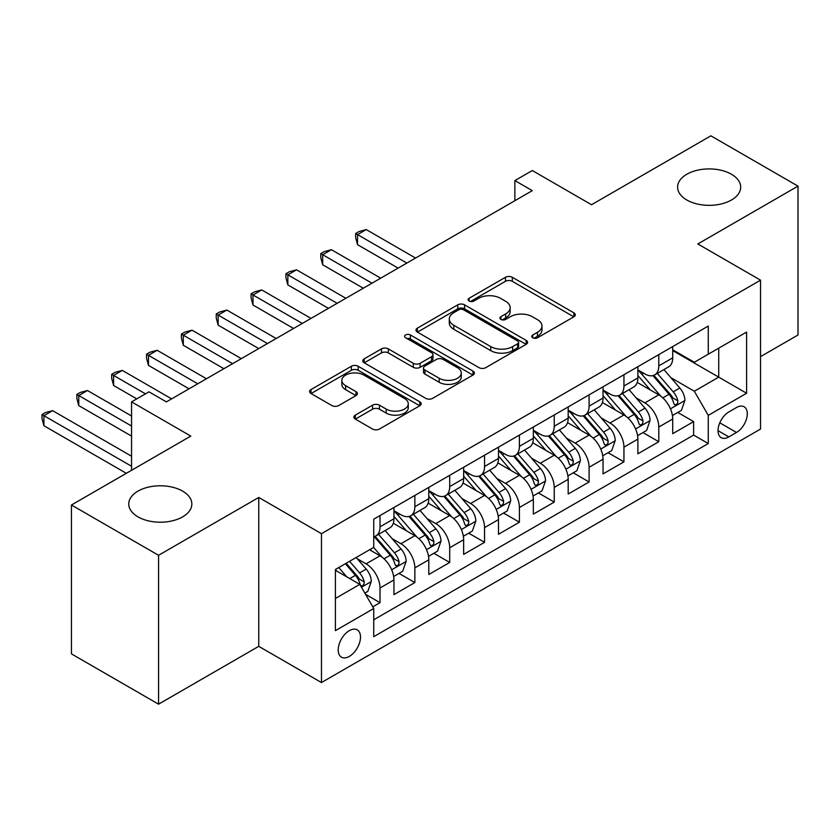 <?xml version="1.0" encoding="UTF-8"?>
<svg xmlns="http://www.w3.org/2000/svg" width="840" height="840" viewBox="0 0 840 840"><rect width="100%" height="100%" fill="white"/><g stroke="black" fill="none" stroke-linecap="round" stroke-linejoin="round"><path stroke-width="1.26" d="M532.739 337.774A3.381 1.953 0 0 0 537.527 337.774L573.867 316.796A4.841 2.793 0 0 0 575.284 314.811A4.841 2.793 0 0 0 573.867 312.837L512.306 277.294A4.841 2.793 0 0 0 505.459 277.294L469.119 298.274A3.381 1.953 0 0 0 468.132 299.659A3.381 1.953 0 0 0 469.119 301.046A3.381 1.953 0 0 0 473.907 301.046L478.611 298.326A15.477 8.935 0 0 1 500.504 298.326L505.638 301.287A15.477 8.935 0 0 1 510.163 307.608A15.477 8.935 0 0 1 505.638 313.929L500.934 316.638A3.381 1.953 0 0 0 499.937 318.024A3.381 1.953 0 0 0 500.934 319.41A3.381 1.953 0 0 0 505.722 319.41L510.426 316.691A15.477 8.935 0 0 1 532.308 316.691L537.442 319.651A15.477 8.935 0 0 1 541.978 325.973A15.477 8.935 0 0 1 537.442 332.294L532.739 335.002A3.381 1.953 0 0 0 531.752 336.389A3.381 1.953 0 0 0 532.739 337.774L532.739 335.002M182.606 491.117A31.542 18.207 0 0 0 148.239 487.169A31.542 18.207 0 0 0 128.762 503.99A31.542 18.207 0 0 0 138.002 516.873A31.542 18.207 0 0 0 172.379 520.821A31.542 18.207 0 0 0 191.846 503.99A31.542 18.207 0 0 0 182.606 491.117M731.441 174.248A31.542 18.207 0 0 0 697.074 170.299A31.542 18.207 0 0 0 677.597 187.131A31.542 18.207 0 0 0 686.837 200.004A31.542 18.207 0 0 0 721.214 203.952A31.542 18.207 0 0 0 740.681 187.131A31.542 18.207 0 0 0 731.441 174.248M349.346 656.397A15.771 9.104 120 0 0 359.646 642.495A15.771 9.104 120 0 0 357.231 629.864A15.771 9.104 120 0 0 349.346 630.641A15.771 9.104 120 0 0 339.045 644.543A15.771 9.104 120 0 0 341.46 657.174A15.771 9.104 120 0 0 349.346 656.397M355.31 415.139A4.841 2.793 0 0 0 353.892 417.113A4.841 2.793 0 0 0 355.31 419.087L372.582 429.051A4.841 2.793 0 0 0 379.418 429.051L419.78 405.752A4.841 2.793 0 0 0 421.197 403.778A4.841 2.793 0 0 0 419.78 401.804L358.207 366.261A4.841 2.793 0 0 0 351.372 366.261L311.01 389.56A4.841 2.793 0 0 0 309.593 391.534A4.841 2.793 0 0 0 311.01 393.508L331.873 405.552A4.841 2.793 0 0 0 338.719 405.552L355.992 395.588A4.841 2.793 0 0 0 357.409 393.614A4.841 2.793 0 0 0 355.992 391.639L345.639 385.665A12.936 7.466 0 0 1 341.849 380.373A12.936 7.466 0 0 1 349.839 373.475A12.936 7.466 0 0 1 363.941 375.092L404.471 398.496A12.936 7.466 0 0 1 408.261 403.778A12.936 7.466 0 0 1 400.27 410.676A12.936 7.466 0 0 1 386.169 409.059L379.418 405.163A4.841 2.793 0 0 0 372.582 405.163L355.31 415.139L355.31 419.087M760.536 356.632L798 335.002L798 186.123L710.881 135.828L591.528 204.729L532.298 170.531L514.868 180.59L532.298 190.649L166.404 401.887L148.984 391.829L131.555 401.887L131.555 470.295M158.56 555.293L158.56 704.172L258.752 646.338L258.752 497.459L158.56 555.293L71.442 504.998L190.796 436.096L131.555 401.887M258.752 497.459L321.468 533.673L760.536 280.171L760.536 429.051L321.468 682.553L321.468 533.673M798 186.123L697.82 243.957L760.536 280.171M478.957 367.637A4.841 2.793 0 0 0 485.793 367.637L526.155 344.337A4.841 2.793 0 0 0 527.572 342.363A4.841 2.793 0 0 0 526.155 340.389L464.583 304.846A4.841 2.793 0 0 0 457.748 304.846L417.386 328.146A4.841 2.793 0 0 0 415.968 330.12A4.841 2.793 0 0 0 417.386 332.094L478.957 367.637M406.938 338.499A3.381 1.953 0 0 1 410.372 338.982L410.372 334.961L472.973 371.102A4.841 2.793 0 0 1 474.38 373.076A4.841 2.793 0 0 1 472.973 375.05L432.611 398.349A4.841 2.793 0 0 1 425.765 398.349L364.203 362.806L364.203 358.848A4.841 2.793 0 0 0 362.786 360.832A4.841 2.793 0 0 0 364.203 362.806M364.203 358.848L381.476 348.883A4.841 2.793 0 0 1 388.311 348.883L413.28 363.3A4.841 2.793 0 0 0 420.126 363.3L431.582 356.685A4.841 2.793 0 0 0 432.999 354.711A4.841 2.793 0 0 0 431.582 352.727L405.584 337.722A3.381 1.953 0 0 1 404.596 336.336A3.381 1.953 0 0 1 406.686 334.53A3.381 1.953 0 0 1 410.372 334.961M158.56 704.172L71.442 653.877L71.442 504.998M372.781 606.848L380.016 602.679L365.558 594.332M357.326 558.8L366.072 563.85A19.709 11.382 60 0 1 380.016 587.99L393.95 579.947L393.95 594.625L414.855 582.561L399 573.405M392.175 538.682L400.921 543.732A19.709 11.382 60 0 1 414.855 567.872L428.799 559.828L428.799 574.508L449.705 562.443L433.85 553.287M427.014 518.563L435.771 523.614A19.709 11.382 60 0 1 449.705 547.754L463.649 539.711L463.649 554.389L484.554 542.325L468.699 533.169M461.864 498.445L470.61 503.496A19.709 11.382 60 0 1 484.554 527.635L498.488 519.593L498.488 534.272L519.404 522.207L503.548 513.051M496.713 478.328L505.459 483.378A19.709 11.382 60 0 1 519.404 507.518L533.337 499.464L533.337 514.154L554.243 502.089L538.388 492.933M531.562 458.199L540.309 463.26A19.709 11.382 60 0 1 554.243 487.4L568.187 479.346L568.187 494.036L589.092 481.971L573.237 472.815M566.401 438.081L575.159 443.132A19.709 11.382 60 0 1 589.092 467.281L603.036 459.228L603.036 473.918L623.942 461.843L608.087 452.697M601.251 417.963L609.998 423.014A19.709 11.382 60 0 1 623.942 447.163L637.875 439.11L637.875 453.8L658.791 441.725L658.791 427.046A19.709 11.382 -120 0 0 644.847 402.895L636.101 397.845M642.936 432.579L658.791 441.725M393.95 579.947A19.709 11.382 -120 0 0 380.016 555.797L369.558 549.77M428.799 559.828A19.709 11.382 -120 0 0 414.855 535.678L393.309 523.236M463.649 539.711A19.709 11.382 -120 0 0 449.705 515.561L428.159 503.118M498.488 519.593A19.709 11.382 -120 0 0 484.554 495.443L463.008 483M533.337 499.464A19.709 11.382 -120 0 0 519.404 475.325L497.847 462.882M568.187 479.346A19.709 11.382 -120 0 0 554.243 455.207L532.697 442.764M603.036 459.228A19.709 11.382 -120 0 0 589.092 435.089L567.546 422.646M637.875 439.11A19.709 11.382 -120 0 0 623.942 414.971L602.396 402.528M736.491 407.526L728.826 411.957A15.278 8.82 120 0 0 718.851 425.418A15.278 8.82 120 0 0 721.193 437.661A15.278 8.82 120 0 0 728.826 436.905L736.491 432.474A15.278 8.82 120 0 0 746.476 419.013A15.278 8.82 120 0 0 744.135 406.77A15.278 8.82 120 0 0 736.491 407.526M335.412 598.448L359.804 584.367L373.737 608.506L373.737 636.678L708.267 443.541L708.267 415.37L694.333 391.23L670.95 377.727M373.737 608.506L335.412 630.641L335.412 569.478L373.737 547.355L373.737 519.183L708.267 326.046L708.267 354.207L746.602 332.084L746.602 393.246L708.267 415.37M393.95 510.731L400.921 514.763A19.709 11.382 60 0 0 410.781 515.739L424.715 507.685A19.709 11.382 -120 0 0 428.799 498.666L428.799 487.4M428.799 490.613L435.771 494.644A19.709 11.382 60 0 0 445.62 495.621L459.564 487.568A19.709 11.382 -120 0 0 463.649 478.548L463.649 467.281M463.649 470.495L470.61 474.516A19.709 11.382 60 0 0 480.469 475.493L494.413 467.45A19.709 11.382 -120 0 0 498.488 458.43L498.488 447.163M498.488 450.377L505.459 454.398A19.709 11.382 60 0 0 515.319 455.375L529.253 447.332A19.709 11.382 -120 0 0 533.337 438.312L533.337 427.046M533.337 430.259L540.309 434.28A19.709 11.382 60 0 0 550.169 435.257L564.102 427.214A19.709 11.382 -120 0 0 568.187 418.194L568.187 406.917M568.187 410.141L575.159 414.162A19.709 11.382 60 0 0 585.008 415.139L598.952 407.096A19.709 11.382 -120 0 0 603.036 398.066L603.036 386.799M603.036 390.022L609.998 394.044A19.709 11.382 60 0 0 619.857 395.02L633.801 386.978A19.709 11.382 -120 0 0 637.875 377.947L637.875 366.681M373.737 619.784L693.63 435.089L693.63 421.606L672.725 433.681L672.725 418.992A19.709 11.382 -120 0 0 658.791 394.853L637.235 382.41M637.875 369.905L644.847 373.926A19.709 11.382 -120 0 0 654.707 374.903A19.709 11.382 -120 0 0 658.791 365.883L658.791 354.617M654.707 374.903L668.64 366.86A19.709 11.382 -120 0 0 672.725 357.83L672.725 346.563M380.016 515.561L380.016 526.827A19.709 11.382 60 0 1 375.931 535.857A19.709 11.382 60 0 1 373.737 536.655M375.931 535.857L389.865 527.803A19.709 11.382 -120 0 0 393.95 518.784L393.95 507.518M414.855 495.443L414.855 506.709A19.709 11.382 60 0 1 410.781 515.739M449.705 475.325L449.705 486.591A19.709 11.382 60 0 1 445.62 495.621M484.554 455.207L484.554 466.473A19.709 11.382 60 0 1 480.469 475.493M519.404 435.089L519.404 446.355A19.709 11.382 60 0 1 515.319 455.375M554.243 414.971L554.243 426.237A19.709 11.382 60 0 1 550.169 435.257M589.092 394.853L589.092 406.119A19.709 11.382 60 0 1 585.008 415.139M623.942 374.735L623.942 386.001A19.709 11.382 60 0 1 619.857 395.02M623.942 447.163L623.942 461.843M589.092 467.281L589.092 481.971M554.243 487.4L554.243 502.089M519.404 507.518L519.404 522.207M484.554 527.635L484.554 542.325M449.705 547.754L449.705 562.443M414.855 567.872L414.855 582.561M380.016 587.99L380.016 602.679M359.804 584.367L335.412 570.287M694.333 391.23L718.725 377.149L718.725 348.18L746.602 332.084M672.725 350.595L746.602 393.246M672.725 349.786L694.333 362.26L708.267 354.207M258.752 646.338L321.468 682.553M514.868 180.59L514.868 200.708M677.775 412.461L693.63 421.606M693.63 435.089L708.267 443.541M534.093 338.247L537.442 336.315A15.477 8.935 0 0 0 541.978 329.994L541.978 325.973M510.163 307.608L510.163 311.63A15.477 8.935 0 0 1 505.638 317.951L502.278 319.882M573.804 316.827L512.306 281.316A4.841 2.793 0 0 0 505.459 281.316L470.474 301.518M526.092 344.379L464.583 308.868A4.841 2.793 0 0 0 457.748 308.868L417.449 332.136M517.608 343.749A3.381 1.953 0 0 0 518.595 342.363A3.381 1.953 0 0 0 517.608 340.977L463.565 309.781A3.381 1.953 0 0 0 458.776 309.781L453.81 312.648A15.477 8.935 0 0 0 449.284 318.959A15.477 8.935 0 0 0 453.81 325.28L490.749 346.605A15.477 8.935 0 0 0 512.642 346.605L517.608 343.749L517.608 347.77A3.381 1.953 0 0 0 518.595 346.385L518.595 342.363M449.284 318.959L449.284 322.991A15.477 8.935 0 0 0 453.81 329.301L453.81 325.28M517.608 347.77L512.642 350.637A15.477 8.935 0 0 1 490.749 350.637L453.81 329.301M364.266 362.838L381.476 352.905L381.476 348.883M432.999 354.711L432.999 358.733A4.841 2.793 0 0 1 431.582 360.707L420.126 367.322A4.841 2.793 0 0 1 413.28 367.322L388.311 352.905A4.841 2.793 0 0 0 381.476 352.905M410.372 338.982L472.899 375.081M439.194 378.252A12.936 7.466 0 0 0 453.296 379.88A12.936 7.466 0 0 0 461.276 372.971A12.936 7.466 0 0 0 457.495 367.689L443.205 359.447A4.841 2.793 0 0 0 436.37 359.447L424.914 366.062A4.841 2.793 0 0 0 423.497 368.036A4.841 2.793 0 0 0 424.914 370.01L439.194 378.252L439.194 382.284A12.936 7.466 0 0 0 453.296 383.901A12.936 7.466 0 0 0 461.276 376.992L461.276 372.971M423.497 368.036L423.497 372.057A4.841 2.793 0 0 0 424.914 374.031L424.914 370.01M439.194 382.284L424.914 374.031M408.261 403.778L408.261 407.799A12.936 7.466 0 0 1 400.27 414.708A12.936 7.466 0 0 1 386.169 413.081L379.418 409.185A4.841 2.793 0 0 0 372.582 409.185L355.373 419.118M341.849 380.373L341.849 384.405A12.936 7.466 0 0 0 345.639 389.687L345.639 385.665M355.929 395.619L345.639 389.687M419.717 405.794L358.207 370.282A4.841 2.793 0 0 0 351.372 370.282L311.073 393.55M672.431 415.538L681.44 410.34L684.925 400.281A13.062 7.539 -120 0 0 679.833 388.017L663.915 369.59M660.723 396.123L641.844 374.262A37.695 21.767 -120 0 0 637.875 370.125M650.37 389.991L639.807 377.758A31.29 18.071 -120 0 0 637.875 375.659M415.558 258.048L366.251 229.583L357.536 234.612L357.536 244.671L398.129 268.107M652.932 375.617L669.029 394.254A13.062 7.539 60 0 1 673.691 403.253L674.635 404.806L676.4 404.555L677.586 403.116L677.87 400.838A13.062 7.539 -120 0 0 673.218 391.839L657.29 373.411M653.877 375.312L671.181 395.346A6.657 3.843 60 0 1 672.861 397.95L677.87 400.838M357.536 244.671L355.625 237.521L355.625 233.499L406.844 263.078M355.625 233.499L359.111 231.494L366.251 229.583M637.581 435.666L646.59 430.458L650.076 420.399A13.062 7.539 -120 0 0 644.984 408.135L629.066 389.707M625.874 416.241L606.995 394.38A37.695 21.767 -120 0 0 603.036 390.243M615.521 410.109L604.957 397.887A31.29 18.071 -120 0 0 603.036 395.776M380.709 278.166L331.401 249.701L322.686 254.73L322.686 264.789L363.29 288.225M618.082 395.735L634.19 414.372A13.062 7.539 60 0 1 638.841 423.37L639.797 424.925L641.561 424.673L642.736 423.234L643.02 420.956A13.062 7.539 -120 0 0 638.369 411.968L622.45 393.53M619.028 395.43L636.332 415.464A6.657 3.843 60 0 1 638.012 418.068L643.02 420.956M322.686 264.789L320.775 257.639L320.775 253.617L371.994 283.195M320.775 253.617L324.261 251.612L331.401 249.701M602.742 455.784L611.74 450.576L615.226 440.517A13.062 7.539 -120 0 0 610.145 428.264L594.216 409.826M591.034 436.359L572.145 414.498A37.695 21.767 -120 0 0 568.187 410.361M580.671 430.227L570.119 418.005A31.29 18.071 -120 0 0 568.187 415.894M345.86 298.284L296.552 269.819L287.847 274.848L287.847 284.907L328.44 308.343M583.233 415.853L599.34 434.501A13.062 7.539 60 0 1 603.992 443.489L604.947 445.043L606.711 444.791L607.887 443.352L608.181 441.074A13.062 7.539 -120 0 0 603.519 432.086L587.601 413.647M584.178 415.548L601.482 435.582A6.657 3.843 60 0 1 603.162 438.186L608.181 441.074M287.847 284.907L285.925 277.767L285.925 273.735L337.155 303.314M285.925 273.735L289.411 271.73L296.552 269.819M567.893 475.902L576.901 470.705L580.377 460.635A13.062 7.539 -120 0 0 575.295 448.382L559.377 429.944M556.185 456.477L537.306 434.616A37.695 21.767 -120 0 0 533.337 430.479M545.832 450.345L535.269 438.123A31.29 18.071 -120 0 0 533.337 436.013M311.02 318.402L261.713 289.937L252.998 294.966L252.998 305.025L293.591 328.461M548.384 435.971L564.49 454.619A13.062 7.539 60 0 1 569.153 463.606L570.098 465.161L571.861 464.909L573.048 463.47L573.332 461.192A13.062 7.539 -120 0 0 568.67 452.204L552.751 433.766M549.339 435.666L566.643 455.7A6.657 3.843 60 0 1 568.312 458.304L573.332 461.192M252.998 305.025L251.076 297.885L251.076 293.853L302.306 323.431M251.076 293.853L254.562 291.848L261.713 289.937M533.043 496.02L542.052 490.822L545.538 480.753A13.062 7.539 -120 0 0 540.446 468.5L524.528 450.062M521.336 476.606L502.457 454.734A37.695 21.767 -120 0 0 498.488 450.597M510.983 470.463L500.419 458.241A31.29 18.071 -120 0 0 498.488 456.141M276.171 338.52L226.863 310.055L218.148 315.084L218.148 325.143L258.741 348.579M513.544 456.089L529.641 474.737A13.062 7.539 60 0 1 534.303 483.725L535.248 485.279L537.012 485.027L538.199 483.588L538.482 481.31A13.062 7.539 -120 0 0 533.831 472.322L517.902 453.884M514.49 455.784L531.793 475.818A6.657 3.843 60 0 1 533.474 478.422L538.482 481.31M218.148 325.143L216.237 318.003L216.237 313.971L267.456 343.55M216.237 313.971L219.723 311.966L226.863 310.055M498.204 516.138L507.203 510.941L510.689 500.871A13.062 7.539 -120 0 0 505.606 488.618L489.678 470.18M486.486 496.724L467.607 474.863A37.695 21.767 -120 0 0 463.649 470.715M476.133 490.581L465.57 478.359A31.29 18.071 -120 0 0 463.649 476.259M241.322 358.638L192.014 330.173L183.298 335.202L183.298 345.261L223.902 368.697M478.695 476.207L494.802 494.855A13.062 7.539 60 0 1 499.454 503.843L500.409 505.397L502.173 505.144L503.349 503.717L503.632 501.438A13.062 7.539 -120 0 0 498.981 492.44L483.063 474.002M479.64 475.902L496.944 495.936A6.657 3.843 60 0 1 498.624 498.54L503.632 501.438M183.298 345.261L181.388 338.121L181.388 334.089L232.607 363.668M181.388 334.089L184.874 332.084L192.014 330.173M463.355 536.256L472.353 531.058L475.839 521A13.062 7.539 -120 0 0 470.757 508.736L454.829 490.298M451.647 516.841L432.757 494.981A37.695 21.767 -120 0 0 428.799 490.833M441.284 510.699L430.731 498.477A31.29 18.071 -120 0 0 428.799 496.377M206.472 378.756L157.164 350.291L148.459 355.32L148.459 365.379L189.053 388.815M443.846 496.325L459.953 514.972A13.062 7.539 60 0 1 464.604 523.971L465.56 525.514L467.324 525.263L468.5 523.835L468.794 521.556A13.062 7.539 -120 0 0 464.132 512.558L448.214 494.12M444.791 496.02L462.094 516.054A6.657 3.843 60 0 1 463.774 518.658L468.794 521.556M148.459 365.379L146.538 358.239L146.538 354.218L197.768 383.786M146.538 354.218L150.024 352.202L157.164 350.291M428.505 556.374L437.514 551.176L440.99 541.118A13.062 7.539 -120 0 0 435.907 528.854L419.99 510.416M416.798 536.96L397.919 515.099A37.695 21.767 -120 0 0 393.95 510.951M406.445 530.817L395.881 518.595A31.29 18.071 -120 0 0 393.95 516.495M171.633 398.874L122.325 370.409L113.61 375.438L113.61 385.497L136.784 398.874M409.007 516.442L425.103 535.091A13.062 7.539 60 0 1 429.765 544.089L430.71 545.633L432.474 545.38L433.661 543.952L433.944 541.674A13.062 7.539 -120 0 0 429.293 532.676L413.364 514.238M409.952 516.138L427.256 536.172A6.657 3.843 60 0 1 428.925 538.776L433.944 541.674M113.61 385.497L111.689 378.357L111.689 374.336L145.499 393.844M111.689 374.336L115.175 372.32L122.325 370.409M393.656 576.492L402.665 571.295L406.151 561.236A13.062 7.539 -120 0 0 401.058 548.972L385.14 530.534M381.948 557.077L373.611 547.428M371.595 550.935L370.241 549.371M131.555 415.979L87.476 390.526L78.761 395.556L78.761 405.615L131.555 436.096M374.157 536.561L390.264 555.208A13.062 7.539 60 0 1 394.916 564.207L395.861 565.75L397.625 565.499L398.811 564.071L399.094 561.792A13.062 7.539 -120 0 0 394.443 552.794L378.514 534.356M375.102 536.256L392.406 556.29A6.657 3.843 60 0 1 394.086 558.894L399.094 561.792M78.761 405.615L76.85 398.475L76.85 394.454L131.555 426.038M76.85 394.454L80.336 392.438L87.476 390.526M364.854 593.124L367.815 591.413L371.301 581.353A13.062 7.539 -120 0 0 366.219 569.09L356.192 557.487M346.836 576.88L338.772 567.546M336.745 571.063L335.412 569.51M131.555 456.215L52.626 410.644L43.922 415.674L43.922 425.733L126.326 473.319M345.387 563.724L355.415 575.327A13.062 7.539 60 0 1 360.066 584.325L361.022 585.869L362.786 585.617L363.962 584.188L364.245 581.91A13.062 7.539 -120 0 0 359.594 572.912L349.566 561.309M346.195 563.251L357.556 576.408A6.657 3.843 60 0 1 359.237 579.012L364.245 581.91M43.922 425.733L42 418.593L42 414.572L131.555 466.274M42 414.572L45.486 412.556L52.626 410.644M366.072 563.85L380.016 555.797M400.921 543.732L414.855 535.678M435.771 523.614L449.705 515.561M470.61 503.496L484.554 495.443M505.459 483.378L519.404 475.325M540.309 463.26L554.243 455.207M575.159 443.132L589.092 435.089M609.998 423.014L623.942 414.971M644.847 402.895L658.791 394.853M658.791 365.883L672.725 357.83M380.016 526.827L393.95 518.784M414.855 506.709L428.799 498.666M449.705 486.591L463.649 478.548M484.554 466.473L498.488 458.43M519.404 446.355L533.337 438.312M554.243 426.237L568.187 418.194M589.092 406.119L603.036 398.066M623.942 386.001L637.875 377.947M658.791 427.046L672.725 418.992M719.786 422.825L736.491 432.474M718.022 430.668L728.826 436.905M537.442 336.315L537.442 332.294M500.934 319.41L500.934 316.638M505.638 317.951L505.638 313.929M469.119 301.046L469.119 298.274M505.459 281.316L505.459 277.294M512.306 281.316L512.306 277.294M573.867 316.796L573.867 312.837M417.386 332.094L417.386 328.146M457.748 308.868L457.748 304.846M464.583 308.868L464.583 304.846M526.155 344.337L526.155 340.389M490.749 350.637L490.749 346.605M512.642 350.637L512.642 346.605M388.311 352.905L388.311 348.883M413.28 367.322L413.28 363.3M420.126 367.322L420.126 363.3M431.582 360.707L431.582 356.685M472.973 375.05L472.973 371.102M372.582 409.185L372.582 405.163M379.418 409.185L379.418 405.163M386.169 413.081L386.169 409.059M355.992 395.588L355.992 391.639M311.01 393.508L311.01 389.56M351.372 370.282L351.372 366.261M358.207 370.282L358.207 366.261M419.78 405.752L419.78 401.804M670.446 408.849L684.831 400.533M641.844 374.262L643.639 373.233M673.218 391.839L679.833 388.017M662.802 397.856L669.029 394.254M635.597 428.967L649.992 420.651M606.995 394.38L608.79 393.351M638.369 411.968L644.984 408.135M627.952 417.974L634.19 414.372M600.747 449.085L615.143 440.769M572.145 414.498L573.941 413.469M603.519 432.086L610.145 428.264M593.114 438.092L599.34 434.501M565.898 469.203L580.293 460.887M537.306 434.616L539.101 433.587M568.67 452.204L575.295 448.382M558.264 458.209L564.49 454.619M531.058 489.321L545.444 481.005M502.457 454.734L504.252 453.705M533.831 472.322L540.446 468.5M523.414 478.328L529.641 474.737M496.209 509.439L510.605 501.134M467.607 474.863L469.403 473.823M498.981 492.44L505.606 488.618M488.576 498.445L494.802 494.855M461.36 529.557L475.755 521.252M432.757 494.981L434.553 493.941M464.132 512.558L470.757 508.736M453.726 518.563L459.953 514.972M426.51 549.675L440.906 541.37M397.919 515.099L399.714 514.059M429.293 532.676L435.907 528.854M418.877 538.682L425.103 535.091M391.671 569.793L406.067 561.488M394.443 552.794L401.058 548.972M384.027 558.8L390.264 555.208M361.463 587.234L371.217 581.606M359.594 572.912L366.219 569.09M349.776 578.582L355.415 575.327"/></g></svg>
